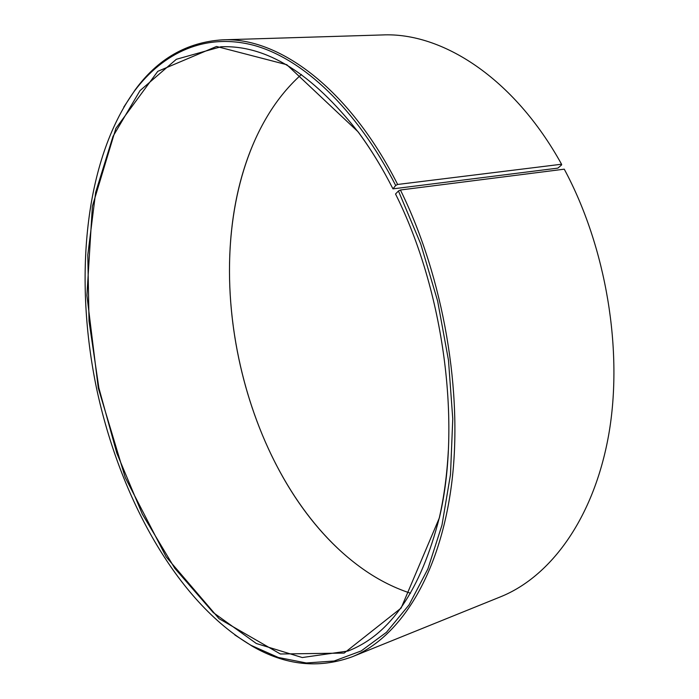 <?xml version="1.0" encoding="UTF-8"?>
<svg xmlns="http://www.w3.org/2000/svg" width="699" height="699" viewBox="0 0 699 699"><rect width="100%" height="100%" fill="white"/><g stroke="black" fill="none" stroke-linecap="round" stroke-linejoin="round"><path stroke-width="1.05" d="M448.321 450.654C447.054 474.42 444.083 496.657 439.418 517.365C420.877 589.973 390.426 634.526 348.058 651.022L302.256 657.541L256.367 643.517L213.221 612.534L174.767 568.287L142.343 514.158L116.82 453.162L98.874 387.962L89.026 321.068L87.794 254.96L95.658 192.356L113.011 136.357L140.018 90.617L176.358 59.284L220.901 46.789C266.328 44.815 312.147 73.316 358.377 132.286C370.82 149.114 382.353 167.97 392.969 188.861L557.881 168.118L561.638 164.903L561.559 164.23L397.644 184.457L395.686 185.462L392.969 188.861M410.566 593.233C392.742 587.396 375.73 578.51 359.531 566.557C238.167 477.286 190.355 250.076 265.445 119.468C275.458 102.002 287.438 87.008 301.4 74.487M342.187 552.437C239.207 459.654 198.411 265.803 255.266 139.381M352.191 656.789C399.112 638.03 439.348 576.972 451.458 485.193C463.437 393.563 443.655 277.582 400.413 189.997L564.259 169.175C606.374 247.437 623.464 351.151 608.689 434.857C593.748 518.658 550.454 576.78 500.528 596.815L352.191 656.789C318.692 668.969 285.306 665.396 252.033 646.059L234.847 634.954M123.767 107.122L135.029 90.031C157.686 58.926 186.799 42.202 222.369 39.843L382.283 34.95C441.785 32.093 513.817 77.72 561.559 164.23M222.369 39.843C278.185 36.925 348.705 87.576 397.644 184.457M400.413 189.997L398.447 190.984L420.711 243.89L437.644 301.094L448.478 360.238L452.769 418.841L450.497 474.499L441.978 525.098L427.867 568.969L409.029 604.923L386.451 632.315L361.165 650.952L334.139 661.009L306.276 662.967L278.342 657.479L250.993 645.308C176.83 601.559 119.87 497.74 96.576 388.452C73.849 279.032 84.133 161.067 134.374 91.141C163.251 52.565 205.375 32.477 253.973 45.365C302.405 58.672 356.097 107.978 395.686 185.462M398.447 190.984L395.529 193.999C444.145 291.02 461.489 424.983 439.383 517.828L401.139 608.06L344.179 653.084L280.386 653.993L219.058 618.685L166.161 556.858L125.217 477.461L98.297 388.085L86.912 295.441L92.39 206.275L115.877 128.38L157.773 71.342L216.524 46.466L286.8 64.71L358.159 131.884C370.627 148.738 382.178 167.638 392.829 188.581M250.993 645.308L252.033 646.059M134.374 91.141L135.029 90.031M439.418 517.365L439.383 517.828"/></g></svg>
